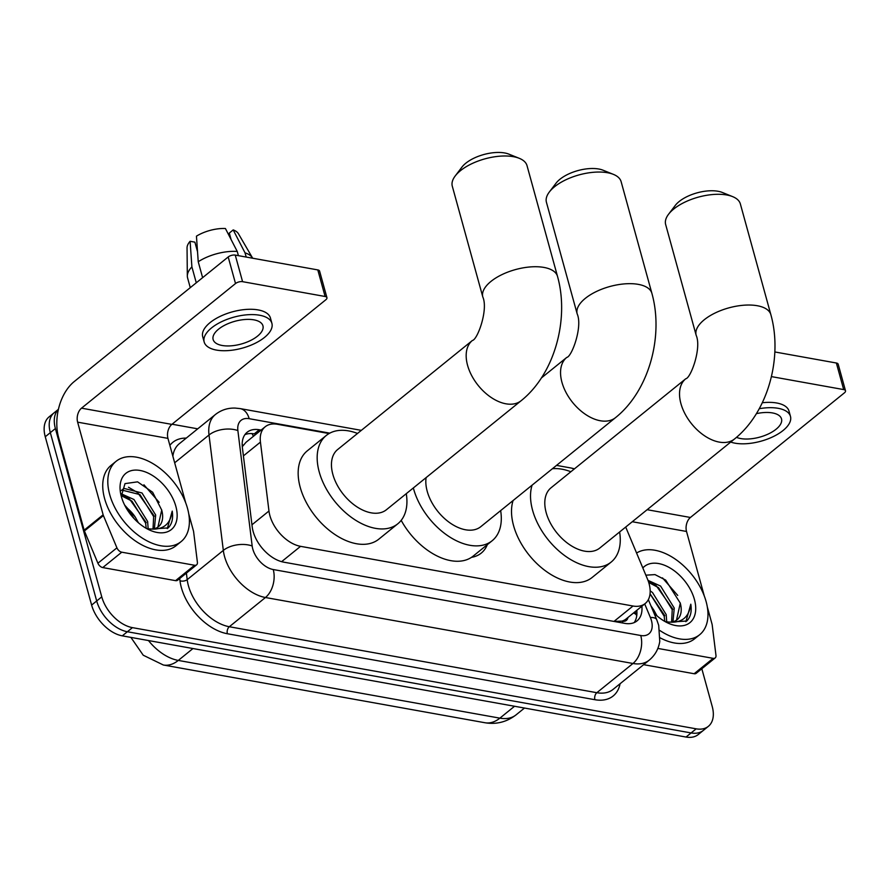 <?xml version="1.0" encoding="UTF-8"?>
<svg xmlns="http://www.w3.org/2000/svg" width="890" height="890" viewBox="0 0 890 890"><rect width="100%" height="100%" fill="white"/><g stroke="black" fill="none" stroke-linecap="round" stroke-linejoin="round"><path stroke-width="1.33" d="M329.066 433.552L277.391 424.274A30.994 19.035 51 0 0 265.209 426.766A30.994 19.035 51 0 0 260.436 442.108L268.969 511.016A30.994 19.035 51 0 0 269.881 515.566A30.994 19.035 51 0 0 300.564 546.338L633.024 606.012A30.994 19.035 51 0 0 645.194 603.531A30.994 19.035 51 0 0 647.431 578.945L625.703 527.058M487.32 544.669A50.107 30.783 -129 0 1 481.234 553.113A50.107 30.783 -129 0 1 471.511 557.329M645.194 603.531L626.182 618.917A30.994 19.035 -129 0 1 621.91 621.131L622.321 621.209A10.335 6.341 51 0 0 627.94 617.493M265.209 426.766L246.029 442.286L242.28 446.713M633.024 606.012L613.966 621.431L621.91 621.131M701.821 668.735L712.211 706.449A30.994 19.035 -129 0 1 708.351 726.351L703.289 730.456A30.994 19.035 -129 0 1 691.107 732.937L127.37 631.744A30.994 19.035 -129 0 1 96.687 600.973L50.33 432.651A30.994 19.035 -129 0 1 54.19 412.749A30.994 19.035 -129 0 0 50.33 432.651L96.687 600.973A30.994 19.035 -129 0 0 127.37 631.744L691.107 732.937A30.994 19.035 -129 0 0 703.289 730.456L698.216 734.562A30.994 19.035 -129 0 1 686.034 737.042L122.297 635.849A30.994 19.035 -129 0 1 91.626 605.078L45.257 436.756A30.994 19.035 -129 0 1 49.117 416.854L58.417 409.322M261.104 430.093L259.335 429.77A30.994 19.035 51 0 0 247.153 432.251A30.994 19.035 51 0 0 242.38 447.603L252.204 526.836A30.994 19.035 51 0 0 253.116 531.397A30.994 19.035 51 0 0 283.799 562.168L624.836 623.378A30.994 19.035 51 0 0 637.006 620.897A30.994 19.035 51 0 0 641.868 606.223M708.351 726.351A30.994 19.035 -129 0 1 696.18 728.832L132.443 627.639A30.994 19.035 -129 0 1 101.76 596.867L55.391 428.546A30.994 19.035 -129 0 1 58.395 409.422M172.048 424.219L197.725 428.835M636.795 610.329A30.994 19.035 -129 0 1 634.192 622.588M244.917 434.665A30.994 19.035 -129 0 1 254.262 433.875L256.031 434.186M187.534 508.457A51.653 31.729 -129 0 1 181.093 541.621A51.653 31.729 -129 0 1 141.588 537.627A51.653 31.729 -129 0 1 109.67 494.473A51.653 31.729 -129 0 1 116.101 461.309A51.653 31.729 -129 0 1 155.617 465.303A51.653 31.729 -129 0 1 187.534 508.457M181.093 541.621L176.031 545.726A51.653 31.729 -129 0 1 136.515 541.721A51.653 31.729 -129 0 1 104.597 498.578A51.653 31.729 -129 0 1 111.028 465.414L116.101 461.309M161.646 509.792A25.832 15.864 -129 0 1 161.724 510.092L152.624 492.248L137.583 481.846L125.001 483.615L121.352 496.142M121.352 496.576A36.156 22.217 -129 0 1 120.873 494.695A36.156 22.217 -129 0 1 140.887 470.621A36.156 22.217 -129 0 1 175.853 506.354A36.156 22.217 -129 0 1 149.431 529.984A36.156 22.217 -129 0 1 121.352 496.576M153.024 528.916L153.659 516.612L139.986 494.606L121.819 490.045M154.404 528.66L155.672 514.987L142 492.971L123.877 488.388L121.452 490.49M146.216 528.326L145.615 523.131L131.942 501.115L121.307 495.686M148.152 528.727L147.629 521.495L133.956 499.49L121.196 493.783M125.601 506.911A25.832 15.864 -129 0 1 135.269 517.068L124.6 505.008M157.897 527.125L161.713 510.103A25.832 15.864 -129 0 1 158.509 526.669A25.832 15.864 -129 0 1 148.597 528.782L146.416 528.438M127.081 509.447L132.454 515.288L126.68 508.791M135.269 517.068L138.406 522.764M128.438 511.539A36.156 22.217 -129 0 1 134.546 519.093M147.918 529.25L168.166 527.926C171.993 524.043 173.35 518.436 172.226 511.116C170.446 524.722 162.57 530.607 148.597 528.782M146.227 522.63L129.64 499.168L121.207 494.072M154.27 516.122L137.694 492.659L128.505 487.242M159.154 502.327L143.924 484.794M167.298 528.615L172.226 511.116M194.576 565.261A5.162 3.171 51 0 0 196.601 564.839L177.588 580.224A5.162 3.171 -129 0 1 175.564 580.647L194.576 565.261L121.763 552.189L102.751 567.575A5.162 3.171 -129 0 1 97.911 563.225L84.405 530.963A5.162 3.171 -129 0 1 84.127 530.173L58.618 437.546A41.329 26.578 100.2 0 1 74.204 381.588L228.196 256.965A5.162 2.359 -15.4 0 1 235.26 255.096L242.581 281.674A5.162 2.359 164.6 0 0 235.516 283.543L81.524 408.165A10.335 6.642 -79.8 0 0 77.63 422.16L103.14 514.787A5.162 3.171 51 0 0 103.407 515.577L116.924 547.84A5.162 3.171 51 0 0 121.763 552.189M175.564 580.647L102.751 567.575M185.743 502.972L167.943 438.37A10.335 6.642 -79.8 0 1 171.848 424.385L325.84 299.752A5.162 2.359 164.6 0 0 326.93 297.683A5.162 2.359 164.6 0 0 325.117 296.492L317.797 269.915L235.26 255.096M317.797 269.915A5.162 2.359 -15.4 0 1 319.599 271.105L326.93 297.683M325.117 296.492L242.581 281.674M196.601 564.839A5.162 3.171 51 0 0 197.402 562.291L193.619 531.764A5.162 3.171 51 0 0 193.464 531.007L188.736 513.83M253.873 319.844A25.832 11.804 164.6 0 0 225.86 324.65A25.832 11.804 164.6 0 0 213.133 339.524A25.832 11.804 164.6 0 0 222.189 345.487A25.832 11.804 164.6 0 0 250.212 340.67A25.832 11.804 164.6 0 0 262.939 325.807A25.832 11.804 164.6 0 0 253.873 319.844M197.524 251.703L194.899 242.158L190.104 241.29L191.895 266.878L196.278 282.798M271.895 323.337L270.438 318.019A35.133 16.053 164.6 0 0 258.111 309.909A35.133 16.053 164.6 0 0 220.008 316.451A35.133 16.053 164.6 0 0 202.709 336.676L204.166 341.994A35.133 16.053 164.6 0 0 216.493 350.093A35.133 16.053 164.6 0 0 254.596 343.562A35.133 16.053 164.6 0 0 271.895 323.337A35.133 16.053 164.6 0 0 259.58 315.227A35.133 16.053 164.6 0 0 221.477 321.757A35.133 16.053 164.6 0 0 204.166 341.994M191.895 266.878A34.098 15.586 164.6 0 0 187.334 276.056A34.098 15.586 164.6 0 0 187.59 277.925L190.271 287.659M252.682 258.222A34.098 15.586 164.6 0 0 252.604 258.089A34.098 15.586 164.6 0 0 245.028 252.849L233.202 229.909L229.309 233.069L231.077 239.466M246.196 257.065L245.028 252.849M190.104 241.29A26.867 12.282 164.6 0 0 187.045 247.954L187.334 276.056M252.604 258.089L238.464 233.792A26.867 12.282 164.6 0 0 233.202 229.909M237.241 251.447A34.098 15.586 164.6 0 0 198.236 261.749L196.445 236.162A26.867 12.282 164.6 0 1 225.415 228.508L237.241 251.447L238.409 255.664M202.62 277.669L198.236 261.749M636.584 553.035A51.653 31.729 -129 0 1 675.666 559.398A51.653 31.729 -129 0 1 706.104 601.54A51.653 31.729 -129 0 1 699.673 634.715A51.653 31.729 -129 0 1 659.779 630.454M699.673 634.715L694.601 638.809A51.653 31.729 -129 0 1 660.135 637.83M680.216 602.875A25.832 15.864 -129 0 1 680.305 603.175L665.664 580.091L655.007 574.606L645.851 575.174M642.836 567.965A36.156 22.217 -129 0 1 670.682 568.354A36.156 22.217 -129 0 1 694.423 599.448A36.156 22.217 -129 0 1 668.012 623.078A36.156 22.217 -129 0 1 653.939 613.01M671.605 621.999L672.239 609.706L658.567 587.689L648.71 582.438M672.973 621.754L674.253 608.07L660.58 586.065L647.998 580.369M664.785 621.42L664.185 616.214L650.045 593.83M666.721 621.821L666.198 614.59L652.526 592.573L650.167 590.838M651.324 606.769A25.832 15.864 -129 0 1 653.85 610.151L650.868 605.69M676.478 620.219L680.283 603.186A25.832 15.864 -129 0 1 677.09 619.763A25.832 15.864 -129 0 1 667.166 621.865L664.986 621.531M653.85 610.151L656.976 615.847M666.499 622.344L686.746 621.02C690.573 617.126 691.931 611.53 690.807 604.21C689.027 617.816 681.139 623.701 667.166 621.865M664.797 615.724L650.056 593.775M672.851 609.205L656.264 585.742L648.154 580.792M677.724 595.421L662.494 577.888M685.867 621.698L690.807 604.21M455.202 175.975L461.943 167.097A28.413 12.983 -15.4 0 1 504.641 152.958A28.413 12.983 -15.4 0 1 508.935 154.159L519.282 158.32A38.748 17.711 164.6 0 0 513.419 156.685A38.748 17.711 164.6 0 0 455.202 175.975A38.748 17.711 164.6 0 0 452.298 186.21L482.803 296.949A38.748 17.711 -15.4 0 1 501.893 274.643A38.748 17.711 -15.4 0 1 543.923 267.423A38.748 17.711 -15.4 0 1 557.507 276.367L527.014 165.629A38.748 17.711 164.6 0 0 519.282 158.32M482.803 296.949C488.465 309.52 477.53 339.78 472.401 340.47L337.677 449.506A38.748 23.796 51 0 0 332.849 474.381A38.748 23.796 51 0 0 356.79 506.744A38.748 23.796 51 0 0 386.427 509.736L521.151 400.7C554.615 373.989 569.556 319.254 557.507 276.367M406.274 493.672A56.827 34.91 -129 0 1 397.797 523.798A56.827 34.91 -129 0 1 354.331 519.393A56.827 34.91 -129 0 1 319.221 471.934A56.827 34.91 -129 0 1 326.296 435.455A56.827 34.91 -129 0 1 357.524 433.441M397.797 523.798L378.784 539.184A56.827 34.91 -129 0 1 335.319 534.779A56.827 34.91 -129 0 1 300.208 487.32A56.827 34.91 -129 0 1 307.295 450.841L326.296 435.455M668.546 214.268L675.299 205.401A28.413 12.983 -15.4 0 1 717.985 191.261A28.413 12.983 -15.4 0 1 722.291 192.451L732.626 196.623A38.748 17.711 164.6 0 0 726.763 194.988A38.748 17.711 164.6 0 0 668.546 214.268A38.748 17.711 164.6 0 0 665.653 224.503L696.158 335.252A38.748 17.711 -15.4 0 1 715.249 312.935A38.748 17.711 -15.4 0 1 757.268 305.726A38.748 17.711 -15.4 0 1 770.862 314.671L740.358 203.932A38.748 17.711 164.6 0 0 732.626 196.623M696.158 335.252C701.81 347.812 690.874 378.083 685.756 378.773L551.021 487.809A38.748 23.796 51 0 0 546.193 512.684A38.748 23.796 51 0 0 570.134 545.036A38.748 23.796 51 0 0 599.771 548.04L734.495 439.004C767.959 412.281 782.9 357.546 770.862 314.671M619.618 531.975A56.827 34.91 -129 0 1 611.141 562.091A56.827 34.91 -129 0 1 567.687 557.696A56.827 34.91 -129 0 1 532.576 510.237A56.827 34.91 -129 0 1 532.098 485.161M611.141 562.091L592.128 577.477A56.827 34.91 -129 0 1 548.674 573.082A56.827 34.91 -129 0 1 513.563 525.623A56.827 34.91 -129 0 1 513.085 500.547M552.379 468.741A56.827 34.91 -129 0 1 570.868 471.745M549.319 192.029L556.072 183.151A28.413 12.983 -15.4 0 1 598.77 169.011A28.413 12.983 -15.4 0 1 603.064 170.213L613.41 174.373A38.748 17.711 164.6 0 0 607.547 172.738A38.748 17.711 164.6 0 0 549.319 192.029A38.748 17.711 164.6 0 0 546.427 202.264L577.176 313.892A38.748 17.711 -15.4 0 1 596.267 291.575A38.748 17.711 -15.4 0 1 638.297 284.366A38.748 17.711 -15.4 0 1 651.881 293.311L621.131 181.682A38.748 17.711 164.6 0 0 613.41 174.373M426.11 477.618A38.748 23.796 51 0 0 427.222 491.325A38.748 23.796 51 0 0 451.163 523.687A38.748 23.796 51 0 0 480.789 526.68L615.524 417.644C648.988 390.921 663.929 336.186 651.881 293.311M500.647 510.615A56.827 34.91 -129 0 1 492.17 540.731A56.827 34.91 -129 0 1 448.705 536.336A56.827 34.91 -129 0 1 413.594 488.877A56.827 34.91 -129 0 1 413.349 487.954M492.17 540.731L473.157 556.128A56.827 34.91 -129 0 1 401.19 520.361M713.146 658.344A5.162 3.171 51 0 0 715.182 657.933L696.169 673.318A5.162 3.171 -129 0 1 694.133 673.73L713.146 658.344L657.844 648.421M694.133 673.73L643.637 664.674M704.313 596.066L686.524 531.464A10.335 6.642 -79.8 0 1 690.418 517.468L844.41 392.846A5.162 2.359 164.6 0 0 845.5 390.777A5.162 2.359 164.6 0 0 843.687 389.586L836.366 363.009L774.845 351.962M836.366 363.009A5.162 2.359 -15.4 0 1 838.18 364.199L845.5 390.777M843.687 389.586L771.419 376.603M715.182 657.933A5.162 3.171 51 0 0 715.972 655.374L712.189 624.858A5.162 3.171 51 0 0 712.033 624.09L707.305 606.913M736.497 437.335A25.832 11.804 164.6 0 0 740.769 438.57A25.832 11.804 164.6 0 0 768.782 433.764A25.832 11.804 164.6 0 0 781.509 418.89A25.832 11.804 164.6 0 0 772.453 412.927A25.832 11.804 164.6 0 0 756.389 413.65M730.712 442.063A35.133 16.053 164.6 0 0 735.062 443.187A35.133 16.053 164.6 0 0 773.165 436.645A35.133 16.053 164.6 0 0 790.476 416.42L789.007 411.102A35.133 16.053 164.6 0 0 776.692 402.992A35.133 16.053 164.6 0 0 762.296 402.747M790.476 416.42A35.133 16.053 164.6 0 0 778.16 408.31A35.133 16.053 164.6 0 0 759.248 408.71M251.948 524.788L268.969 511.016M636.739 615.702L636.695 615.602A30.994 10.491 157.3 0 0 633.513 612.988M252.004 433.586A30.994 19.936 100.2 0 1 253.416 436.3M243.348 445.1A30.994 17.411 172.9 0 0 242.18 444.911M622.321 621.209A30.994 19.936 100.2 0 1 622.766 623.011M281.618 561.668L300.564 546.338M243.404 455.891L260.436 442.108M148.463 640.544A41.329 25.387 51 0 0 178.289 660.424L499.869 718.152A41.329 25.387 51 0 0 516.1 714.837C506.755 722.024 496.364 724.649 484.939 722.736A36.156 23.262 -79.8 0 0 499.869 718.152L514.553 706.26M192.974 648.532L178.289 660.424A36.156 23.262 100.2 0 1 163.359 665.008L143.234 655.218L130.897 637.396M686.034 737.042L696.18 728.832M122.297 635.849L132.443 627.639M91.626 605.078L101.76 596.867M45.257 436.756L55.391 428.546M329.79 433.152L249.178 418.689A20.659 12.694 51 0 0 237.875 430.571L252.17 545.982A20.659 12.694 51 0 0 252.782 549.019A20.659 12.694 51 0 0 273.241 569.533L640.756 635.505A20.659 12.694 51 0 0 651.447 620.586A20.659 12.694 51 0 0 650.368 617.46L644.705 603.932M640.756 635.505A20.659 13.294 -79.8 0 1 632.968 663.484L265.442 597.513A41.329 25.387 -129 0 1 224.536 556.484A41.329 25.387 -129 0 1 223.323 550.409L187.2 579.646A41.329 25.387 51 0 0 188.413 585.709A41.329 25.387 51 0 0 229.32 626.738L596.845 692.709A41.329 25.387 51 0 0 613.077 689.405L649.199 660.169A41.329 25.387 -129 0 1 632.968 663.484L596.845 692.709A5.162 3.326 100.2 0 0 594.898 699.707L227.373 633.736A5.162 3.326 100.2 0 1 229.32 626.738L265.442 597.513A20.659 13.294 -79.8 0 0 273.241 569.533M649.199 660.169C655.018 655.307 658.533 649.066 659.768 641.445L658.7 625.347L656.753 619.74A20.659 6.998 157.3 0 0 650.368 617.46M227.373 633.736A46.491 28.558 -129 0 1 181.36 587.578A46.491 28.558 -129 0 1 179.98 580.747L179.702 578.522M169.879 445.378A46.491 28.558 -129 0 1 186.266 438.103M620.085 683.731A46.491 28.558 -129 0 1 594.898 699.707M252.17 545.982A20.659 11.614 172.9 0 0 223.323 550.409L209.017 434.999L174.674 462.789M237.875 430.571A20.659 11.614 172.9 0 0 209.017 434.999A41.329 25.387 -129 0 1 215.38 414.54L179.268 443.765A41.329 25.387 51 0 0 172.86 456.203M186.388 573.115L187.2 579.646A5.162 2.904 -7.1 0 1 179.98 580.747M574.017 469.197A20.659 13.294 -79.8 0 0 570.879 467.973L556.517 465.392M249.178 418.689A20.659 13.294 -79.8 0 0 240.155 408.599L235.094 408.076C227.684 407.887 221.12 410.034 215.38 414.54M254.262 433.875L259.335 429.77M171.848 424.385L81.524 408.165M167.943 438.37L77.63 422.16M84.127 530.173L103.14 514.787M235.516 283.543L228.196 256.965M103.407 515.577L84.405 530.963M97.911 563.225L116.924 547.84M472.401 340.47A38.748 23.796 51 0 0 467.573 365.345A38.748 23.796 51 0 0 505.932 403.804A38.748 23.796 51 0 0 521.151 400.7M685.756 378.773A38.748 23.796 51 0 0 680.928 403.648A38.748 23.796 51 0 0 719.276 442.108A38.748 23.796 51 0 0 734.495 439.004M577.176 313.892C582.839 326.463 571.892 356.723 566.774 357.413A38.748 23.796 51 0 0 561.946 382.288A38.748 23.796 51 0 0 600.294 420.748A38.748 23.796 51 0 0 615.524 417.644M690.418 517.468L647.141 509.703M686.524 531.464L632.289 521.729M636.695 615.602L635.071 611.719M484.939 722.736L163.359 665.008M516.1 714.837L524.499 708.04M574.495 468.808L570.879 467.973M361.34 430.359L240.155 408.599M656.753 619.74L648.343 599.649M541.398 377.95L566.774 357.413"/></g></svg>
